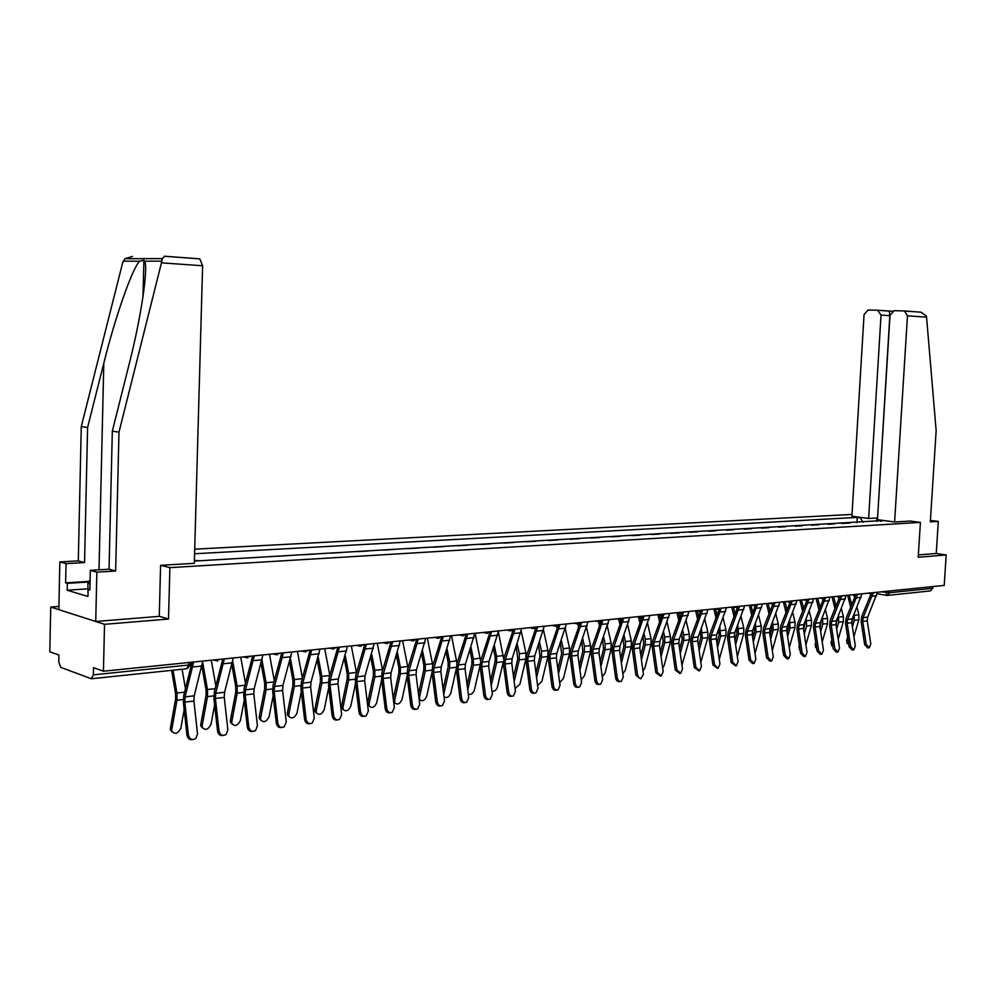 <?xml version="1.0" encoding="UTF-8"?>
<svg xmlns="http://www.w3.org/2000/svg" width="996" height="996" viewBox="0 0 996 996"><rect width="100%" height="100%" fill="white"/><g stroke="black" fill="none" stroke-linecap="round" stroke-linejoin="round"><path stroke-width="1.49" d="M58.901 606.464L50.734 607.062L49.8 651.77L58.913 655.069L58.764 662.079L60.756 667.37L91.333 678.762L93.375 674.852L188.705 665.029L190.734 663.958L190.771 662.303M852.028 514.422L194.706 549.17M50.734 607.062L104.53 624.318L103.422 671.217L944.22 585.411L946.2 554.946L936.24 553.477L918.349 554.921M104.53 624.318L168.511 619.039L169.893 567.633L920.416 522.402L918.2 557.262L946.2 554.946M103.422 671.217L93.549 667.631L93.375 674.852M932.829 586.569L932.717 588.287L930.326 590.927L887.797 595.384M841.483 523.498L850.148 523M841.508 523.099L843.562 523.386M834.486 523.908L827.776 524.294M818.525 524.83L811.678 525.228M802.253 525.776L795.269 526.187M785.657 526.747L778.536 527.158M768.738 527.731L761.479 528.141M751.47 528.727L744.062 529.162M733.865 529.748L726.296 530.183M715.887 530.793L708.168 531.242M697.536 531.864L689.655 532.312M678.811 532.947L670.769 533.408M659.676 534.055L651.459 534.528M640.142 535.188L631.75 535.674M620.184 536.346L611.606 536.844M599.791 537.529L591.026 538.039M578.95 538.749L569.986 539.259M557.635 539.981L548.472 540.517M535.836 541.251L526.473 541.787M513.55 542.534L503.964 543.094M490.742 543.866L480.931 544.439M467.41 545.223L457.363 545.796M443.519 546.605L433.235 547.202M419.055 548.024L408.522 548.634M393.993 549.481L383.211 550.103M368.321 550.975L357.278 551.61M342.014 552.494L330.684 553.154M315.047 554.062L303.431 554.735M287.396 555.668L275.481 556.366M259.022 557.312L246.796 558.021M229.914 559.005L217.365 559.74M200.034 560.736L194.394 560.499M883.539 520.485L880.501 521.232M194.382 561.072L881.087 520.634M863.121 522.253L860.171 517.796L857.282 517.41L194.581 553.764M860.171 517.796L862.636 517.659M160.804 565.305L169.893 567.633M910.394 521.057L920.416 522.402M159.26 616.275L168.511 619.039M856.971 522.601L857.282 517.41M876.642 518.02L876.978 521.443M866.259 644.487L869.334 647.711L870.79 643.877L867.242 620.844L862.698 621.38L866.259 644.487L864.665 644.711L867.74 647.935L868.836 647.786M872.807 593.79L863.109 617.682L862.698 621.38M877.476 592.222L867.653 617.147L867.242 620.844M871.102 593.79L861.677 616.624L861.117 621.629L864.665 644.711M847.247 643.453L846.612 640.577L848.119 641.424L848.717 644.288M847.621 595.272L850.684 607.361M853.024 616.898L851.792 622.948M847.621 637.141L846.612 640.577M854.095 614.308L854.294 620.384L852.389 626.858M856.996 607.348L858.888 614.793L858.838 619.848L853.896 636.643M853.896 595.122L854.605 597.924M849.227 595.11L851.705 604.896M850.696 646.566L853.821 649.828L855.315 645.943L851.754 622.687L847.123 623.235L850.696 646.566L849.102 646.79L852.227 650.039L853.311 649.89M857.232 595.371L847.534 619.5L847.123 623.235M861.988 593.803L852.165 618.964L851.754 622.687M855.514 595.409L846.09 618.429L845.542 623.484L849.102 646.79M834.822 648.682L838.01 651.969L839.541 648.047L835.955 624.567L831.249 625.127L834.822 648.682L833.229 648.906L836.416 652.193L837.474 652.044M841.371 596.978L831.66 621.355L831.249 625.127M846.202 595.409L836.379 620.807L835.955 624.567M839.628 597.077L830.216 620.271L829.656 625.376L833.229 648.906M894.607 521.991L907.468 315.819L904.468 310.976L894.134 310.652L890.013 315.334L877.451 519.663L894.607 521.991L910.481 521.07M904.194 310.926L921.051 312.196L926.355 316.018L926.566 317.176L936.153 430.72L930.314 521.867L938.307 521.394L930.413 520.435M938.307 521.394L936.24 553.477M877.551 310.242L868.064 310.005L864.055 314.612L851.916 516.214L868.624 518.468L881.037 315.085L877.551 310.242M877.837 310.254L889.378 311.126L889.826 315.707L877.563 518.007M877.389 517.982L868.624 518.468M878.099 310.304L892.242 311.213M161.439 262.844L162.348 258.599L164.664 256.233L199.785 258.873L202.611 265.77L161.439 262.844L118.985 432.164L115.648 571.007L96.861 572.14L95.728 621.492L159.26 616.35L160.593 565.317L194.32 563.325L202.611 265.77M87.76 588.848L67.168 590.23L87.959 596.467L88.109 589.47L89.877 589.993L90.325 570.335L109.05 569.226L112.324 431.168L128.82 365.457C140.872 318.757 148.591 267.314 144.607 261.189L143.897 260.205L139.677 261.189C132.605 267.488 114.988 317.662 103.808 363.216L87.586 427.496L84.548 562.591L66.047 563.624L65.624 582.859L88.731 581.378M112.324 431.168L118.985 432.164M90.325 570.335L96.861 572.14M109.05 569.226L115.648 571.007M67.168 590.23L67.317 583.357L65.624 582.859M132.543 256.395L124.936 258.711L122.633 262.832L81.274 426.562L78.298 560.897L59.847 561.918L66.047 563.624M59.847 561.918L58.839 609.664L95.728 621.492M78.298 560.897L84.548 562.591M81.274 426.562L87.586 427.496M88.109 589.47L89.889 589.346M88.47 582L67.317 583.357M88.046 592.657L87.885 583.407L90.101 579.734M90.014 583.619L87.885 583.407M831.685 645.495L831.025 642.594L832.395 643.379M832.444 643.74L832.805 646.105M832.021 596.865L834.984 608.668M837.387 618.354L836.067 625.251M831.847 639.781L831.025 642.594M838.433 615.814L838.707 622.226L836.665 629.211M841.383 608.656L843.388 616.574L843.326 621.678L838.196 639.258M838.408 596.853L838.956 599.019M833.615 596.704L836.005 606.178M815.824 647.587L815.126 644.661L816.172 645.259M816.11 598.484L818.986 609.988M821.439 619.848L820.032 627.629M815.761 642.482L815.126 644.661M822.472 617.321L822.808 624.094L820.642 631.613M825.472 609.975L827.589 618.379L827.527 623.546L822.21 641.947M822.634 598.621L823.007 600.115L814.018 622.151L813.471 627.306L817.056 651.073L818.65 650.836L821.899 654.16L823.455 650.201L819.87 626.484L815.064 627.057L818.65 650.836M817.716 598.322L820.007 607.473M821.327 654.235L820.293 654.384L817.056 651.073M825.186 598.608L815.475 623.247L815.064 627.057M830.116 597.052L820.281 622.687L819.87 626.484M823.431 598.77L823.02 600.09M802.154 653.052L805.465 656.389L807.046 652.392L803.448 628.439L798.555 629.024L802.154 653.052L800.547 653.276L803.859 656.613L804.868 656.476M808.677 600.277L798.966 625.177L798.555 629.024M813.695 598.733L803.859 624.604L803.448 628.439M806.922 600.501L797.51 624.069L796.962 629.273L800.547 653.276M785.321 655.293L788.695 658.667L790.314 654.621L786.716 630.431L781.711 631.028L785.321 655.293L783.728 655.517L787.101 658.879L788.073 658.754M791.845 601.958L782.121 627.144L781.711 631.028M796.962 600.439L787.126 626.559L786.716 630.431M790.077 602.256L780.665 626.023L780.117 631.277L783.728 655.517M799.651 649.703L798.929 646.753L799.639 647.163M799.9 600.14L802.664 611.307M805.166 621.392L803.697 630.057M799.352 645.271L798.929 646.753M806.187 618.865L806.611 626.011L804.307 634.091M809.25 611.295L811.479 620.234L811.416 625.438L805.901 644.723M806.548 600.426L806.735 601.161M801.506 599.978L803.685 608.768M782.844 651.683L782.769 649.106M783.366 601.833L786.031 612.64M788.558 622.961L788.583 627.082L787.027 632.56M782.632 648.147L782.42 648.894M789.591 620.408L790.089 627.953L787.637 636.631M792.716 612.64L795.045 622.114L794.995 627.38L789.268 647.574M784.973 601.659L787.052 610.087M765.974 653.849L765.563 651.098M766.509 603.551L769.049 613.972M771.626 624.567L771.726 629.061L770.033 635.137M772.659 621.99L773.245 629.945L770.643 639.245M775.847 613.972L778.299 624.031L778.25 629.348L772.311 650.5M768.115 603.389L770.07 611.395M748.32 655.293L748.22 654.571M749.316 605.307L751.743 615.329M754.358 626.173L754.545 631.078L752.69 637.776M755.379 623.571L756.064 631.962L753.3 641.934M758.628 615.329L761.218 625.998L761.168 631.364L755.005 653.525M750.922 605.132L752.764 612.714M737.326 656.526L743.738 633.419L743.788 627.99L741.061 616.686M731.774 607.087L734.064 616.673M736.729 627.804L737.015 633.132L734.998 640.49M737.762 625.177L738.534 634.029L735.608 644.698M733.405 606.987L735.085 614.046M719.261 659.439L725.947 635.51L725.997 630.032L723.146 618.043M713.871 608.917L716.037 618.03M718.751 629.447L719.124 635.224L716.933 643.292M719.772 626.795L720.643 636.145L717.543 647.537M715.539 608.979L717.058 615.379M700.811 662.328L707.795 637.652L707.845 632.124L704.844 619.412M695.606 610.785L697.636 619.388M700.387 631.115L700.86 637.365L698.495 646.18M701.408 628.439L702.379 638.287L699.117 650.463M697.312 611.021L698.644 616.711M681.949 665.203L689.269 639.83L689.319 634.24L686.169 620.782M676.981 612.752L678.836 620.757M681.638 632.796L682.223 639.557L679.67 649.155M682.658 630.095L683.779 634.888L683.729 640.49L680.293 653.488M678.699 613.113L679.857 618.043M662.689 668.079L664.232 665.365L670.358 642.059L670.395 636.419L667.096 622.151M657.983 614.893L659.638 622.114M662.502 634.489L663.187 641.785L660.448 652.218M663.51 631.763L664.743 637.067L664.693 642.731L661.07 656.601M659.701 615.254L660.659 619.375M642.993 670.98L644.922 667.88L651.035 644.337L651.073 638.635L647.612 623.508M638.585 617.084L640.042 623.471M642.943 636.207L643.74 644.063L640.814 655.393M643.951 633.444L645.296 639.295L645.259 645.022L641.436 659.813M640.303 617.445L641.051 620.707M622.861 673.881L625.202 670.457L631.29 646.665L631.327 640.901L627.704 624.878M618.765 619.338L620.01 624.816M622.961 637.926L623.882 646.392L620.757 658.655M623.969 635.137L625.426 641.573L625.388 647.363L621.367 663.124M620.483 619.686L621.018 622.027M602.269 676.794L605.058 673.072L611.133 649.043L611.158 643.217L607.361 626.235M598.521 621.641L599.53 626.16M602.543 639.656L603.588 648.77L600.252 662.041M603.551 636.842L605.132 643.902L605.095 649.753L600.874 666.561M600.202 621.84L600.538 623.347M581.216 679.72L584.465 675.761L590.516 651.471L590.553 645.582L586.557 627.58M577.829 624.006L578.601 627.505M581.676 641.412L582.847 651.197L579.299 665.54M582.685 638.561L584.391 646.292L584.353 652.206L579.909 670.109M579.448 623.907L579.597 624.604M559.677 682.646L563.425 678.5L569.451 653.961L569.475 647.998L565.305 628.912M556.652 626.31L557.212 628.825M560.337 643.167L561.644 653.687L557.872 669.163M561.333 640.279L563.176 648.72L563.151 654.696L558.482 673.782M537.628 685.584L541.911 681.301L547.912 656.489L547.937 650.463L543.555 630.219M534.976 628.488L535.325 630.119M538.512 644.922L539.969 656.227L535.96 672.91M539.508 642.009L541.488 651.21L541.463 657.248L536.57 677.579M515.069 688.485L519.912 684.165L525.888 659.091L525.9 652.99L521.282 631.377M512.753 630.555L512.928 631.34M516.189 646.69L517.796 658.829L513.538 676.807M517.185 643.752L519.314 653.75L519.29 659.862L514.16 681.525M491.962 691.349C494.427 691.647 496.245 690.228 497.415 687.091L503.316 661.867M493.344 648.458L495.124 656.912L495.112 661.493L490.605 680.841M494.34 645.483L496.618 656.352L496.606 662.539L491.227 685.622M498.436 632.186L503.69 659.078M468.294 694.112C470.896 695.021 472.926 693.689 474.382 690.091L480.084 665.353M469.975 650.226L471.905 659.589L471.892 664.208L467.124 685.049M470.959 647.213L473.399 659.016L473.386 665.278L467.747 689.879M475.104 633.282L480.62 661.12M447.017 648.944L449.632 661.742L449.619 668.079L443.718 694.324M443.992 696.528L444.054 696.627C446.656 698.495 448.91 697.337 450.827 693.166L456.317 668.839M446.034 651.982L448.15 662.315L448.138 666.996L443.096 689.419M451.512 635.697L457.002 663.348M768.153 657.584L771.601 660.983L773.257 656.912L769.634 632.46L764.542 633.07L768.153 657.584L766.559 657.808L769.995 661.207L770.941 661.07M774.676 603.676L764.94 629.148L764.542 633.07M779.88 602.182L770.045 628.551L769.634 632.46M772.884 604.049L763.496 628.015L762.936 633.319L766.559 657.808M750.635 659.925L754.159 663.348L755.84 659.228L752.217 634.539L747.012 635.162L750.635 659.925L749.042 660.149L752.553 663.573L753.462 663.448M757.147 605.406L747.411 631.19L747.012 635.162M762.45 603.962L752.627 630.593L752.217 634.539M755.342 605.867L745.967 630.057L745.419 635.411L749.042 660.149M732.757 662.315L736.355 665.764L738.073 661.605L734.438 636.656L729.122 637.291L732.757 662.315L731.164 662.539L735.621 665.863M739.269 607.174L729.533 633.282L729.122 637.291M744.659 605.78L734.836 632.659L734.438 636.656M737.451 607.722L728.076 632.136L727.528 637.54L731.164 662.539M714.505 664.755L718.178 668.229L719.934 664.033L716.286 638.822L710.87 639.469L714.505 664.755L712.912 664.979L717.406 668.341M721.004 608.967L711.269 635.423L710.87 639.469M726.507 607.635L716.697 634.788L716.286 638.822M719.174 609.614L709.812 634.253L709.277 639.718L712.912 664.979M695.868 667.245L699.628 670.744L701.408 666.498L697.76 641.026L692.22 641.685L695.868 667.245L694.274 667.469L698.806 670.868M702.354 610.785L692.631 637.602L692.22 641.685M707.969 609.527L698.159 636.954L697.76 641.026M700.512 611.532L691.174 636.419L690.626 641.934L694.274 667.469M676.844 669.785L680.679 673.321L682.497 669.026L678.836 643.279L673.184 643.951L676.844 669.785L675.251 670.009L679.807 673.445M683.318 612.615L673.582 639.818L673.184 643.951M689.033 611.457L679.247 639.158L678.836 643.279M681.463 613.486L672.138 638.623L671.59 644.2L675.251 670.009M657.41 672.387L661.332 675.948L663.174 671.615L659.514 645.582L653.737 646.267L657.41 672.387L655.804 672.611L660.41 676.072M663.871 614.482L654.135 642.096L653.737 646.267M669.686 613.424L659.912 641.412L659.514 645.582M662.004 615.478L652.691 640.876L652.156 646.516L655.804 672.611M637.54 675.039L638.722 677.716L640.839 678.774L643.441 674.242L639.781 647.923L633.879 648.633L637.54 675.039L635.946 675.263L640.577 678.762M643.989 616.362L634.278 644.412L633.879 648.633M649.915 615.441L640.179 643.727L639.781 647.923M642.121 617.495L632.821 643.192L632.286 648.882L635.946 675.263M617.246 677.741C617.918 680.579 619.288 681.774 621.355 681.364L623.284 676.944L619.612 650.326L613.573 651.048L617.246 677.741L615.653 677.977C616.325 680.803 617.694 681.999 619.761 681.588L620.321 681.513M623.67 618.255L613.972 646.79L613.573 651.048M629.721 617.508L619.998 646.08L619.612 650.326M621.803 619.562L612.515 645.545L611.992 651.297L615.653 677.977M596.504 680.517C597.177 683.393 598.584 684.613 600.713 684.165L602.667 679.695L598.994 652.791L592.819 653.513L596.504 680.517L594.911 680.741C595.583 683.617 596.99 684.825 599.119 684.377L599.604 684.314M602.904 620.247L593.218 649.205L592.819 653.513M609.079 619.612L599.38 648.483L598.994 652.791M601.024 621.653L591.761 647.948L591.238 653.774L594.911 680.741M575.29 683.356C575.974 686.269 577.419 687.501 579.61 687.016L581.589 682.509L577.917 655.293L571.604 656.04L575.29 683.356L573.696 683.58C574.393 686.493 575.837 687.713 578.016 687.24L578.427 687.19M581.652 622.413L571.99 651.683L571.604 656.04M587.964 621.765L578.303 650.948L577.917 655.293M579.797 623.782L570.546 650.413L570.023 656.302L573.696 683.58M553.589 686.244C554.299 689.22 555.78 690.452 558.021 689.942L560.038 685.385L556.353 657.858L549.904 658.63L553.589 686.244L552.008 686.481C552.718 689.444 554.199 690.676 556.44 690.166L556.764 690.116M559.914 624.629L550.29 654.223L549.904 658.63M566.375 623.969L556.739 653.476L556.353 657.858M558.071 625.936L548.858 652.928L548.335 658.879L552.008 686.481M531.403 689.22C532.125 692.245 533.644 693.477 535.948 692.93L538.002 688.336L534.317 660.485L527.718 661.269L531.403 689.22L529.822 689.444C530.544 692.469 532.063 693.702 534.379 693.154L534.591 693.116M537.666 626.895L528.092 656.812L527.718 661.269M544.277 626.223L534.69 656.04L534.317 660.485M535.86 628.115L526.66 655.505L526.149 661.518L529.822 689.444M508.695 692.245C509.429 695.333 510.998 696.578 513.376 695.992L515.442 691.349L511.757 663.174L505.009 663.971L508.695 692.245L507.126 692.469C507.86 695.557 509.417 696.802 511.795 696.204L511.919 696.192M514.92 629.223L505.383 659.464L505.009 663.971M521.68 628.526L512.131 658.68L511.757 663.174M513.127 630.331L503.951 658.144L503.441 664.232L507.126 692.469M485.45 695.357C486.21 698.495 487.816 699.752 490.269 699.117L492.36 694.424L488.675 665.926L481.765 666.747L485.45 695.357L483.882 695.582C484.641 698.719 486.247 699.964 488.7 699.329M491.613 631.601L482.139 662.191L481.765 666.747M498.548 630.891L489.048 661.381L488.675 665.926M489.87 632.572L480.707 660.846L480.209 666.996L483.882 695.582M461.658 698.532C462.443 701.744 464.099 703.002 466.626 702.305L468.73 697.586L465.045 668.739L457.973 669.573L461.658 698.532L460.102 698.756C460.862 701.919 462.493 703.188 464.995 702.566M467.771 634.029L458.347 664.967L457.973 669.573M474.855 633.307L465.418 664.133L465.045 668.739M466.053 634.826L456.915 663.61L456.417 669.822L460.102 698.756M437.294 701.782C438.103 705.068 439.809 706.338 442.411 705.579L444.54 700.823L440.855 671.615L433.609 672.474L437.294 701.782L435.738 702.006C436.509 705.193 438.165 706.488 440.718 705.865M443.332 636.531L433.97 667.806L433.609 672.474M450.603 635.784L441.216 666.971L440.855 671.615M441.651 637.104L432.563 666.436L432.065 672.736L435.738 702.006M412.332 705.118C413.166 708.48 414.934 709.75 417.623 708.928L419.752 704.135L416.067 674.566L408.646 675.45L412.332 705.118L410.788 705.342C411.56 708.554 413.24 709.862 415.842 709.252M418.308 639.083L409.007 670.731L408.646 675.45M425.753 638.324L416.44 669.86L416.067 674.566M416.664 639.37L407.601 669.324L407.115 675.699L410.788 705.342M386.759 708.542C387.618 711.978 389.448 713.248 392.225 712.339L394.366 707.521L390.681 677.591L383.074 678.488L386.759 708.542L385.228 708.754C385.987 712.003 387.705 713.323 390.37 712.713M392.661 641.698L383.435 673.719L383.074 678.488M400.292 640.914L391.042 672.823L390.681 677.591M391.042 641.86L382.041 672.3L381.555 678.749L385.228 708.754M360.54 712.04C361.448 715.564 363.341 716.834 366.217 715.85L368.346 710.995L364.673 680.691L356.867 681.613L360.54 712.04L359.021 712.252C359.793 715.526 361.536 716.859 364.262 716.261M366.366 644.375L357.228 676.782L356.867 681.613M374.197 643.578L365.022 675.861L364.673 680.691M364.76 644.549L355.833 675.338L355.36 681.862L359.021 712.252M422.491 650.662L425.292 664.544L425.28 670.943L419.478 697.25L419.739 699.74C422.391 701.732 424.707 700.586 426.699 696.304L432.015 672.35M421.532 653.737L423.823 665.116L423.81 669.847L418.494 693.975M427.359 638.162L432.799 665.664M397.379 652.355L400.367 667.395L400.367 673.881L394.603 700.487L394.839 702.915L393.719 702.242M393.681 702.006L394.839 702.915C397.541 705.056 399.931 703.923 401.998 699.528L407.14 675.911M396.42 655.468L398.898 667.98L398.898 672.773L393.283 698.731M402.621 640.677L408.011 668.03M369.367 706.239L367.873 704.994L367.673 702.653L369.118 703.798L369.329 706.152C372.081 708.455 374.533 707.347 376.7 702.815L381.655 679.596M370.699 657.186L373.375 670.906L373.375 675.761L367.673 702.653M371.645 654.036L374.832 670.333L374.832 676.894L369.118 703.798M377.285 643.267L382.601 670.47M343.271 709.638L341.753 708.293L341.578 706.027L343.01 707.21L343.184 709.463C345.986 711.941 348.513 710.858 350.779 706.189L355.535 683.405M344.33 658.866L347.218 673.918L347.218 678.824L341.578 706.027M345.276 655.679L348.662 673.333L348.662 679.969L343.01 707.21M351.327 645.918L356.543 672.972M333.66 715.626C334.606 719.261 336.573 720.519 339.561 719.423L341.665 714.555L337.993 683.866L330 684.812L333.66 715.626L332.154 715.85C332.925 719.137 334.706 720.494 337.482 719.909M339.412 647.126L330.348 679.919L330 684.812M347.43 646.317L338.341 678.986L337.993 683.866M337.806 647.3L328.966 678.45L328.493 685.061L332.154 715.85M316.516 713.124L314.96 711.654L314.823 709.501L316.255 710.696L316.392 712.85C319.243 715.514 321.845 714.443 324.21 709.65L328.767 687.352M317.288 660.51L320.401 676.994L320.401 681.974L314.823 709.501M318.222 657.298L321.845 676.409L321.845 683.132L316.255 710.696M324.708 648.633L329.825 675.537M306.096 719.311C307.092 723.059 309.146 724.304 312.246 723.084L314.3 718.216L310.64 687.115L302.448 688.099L306.096 719.311L304.602 719.523C305.374 722.847 307.191 724.229 310.03 723.644M311.748 649.952L302.784 683.132L302.448 688.099M319.977 649.118L310.989 682.173L310.64 687.115M310.167 650.114L301.415 681.65L300.954 688.348L304.602 719.523M289.089 716.684L287.508 715.091L287.396 713.049L288.815 714.269L288.915 716.311C291.803 719.174 294.492 718.141 296.97 713.198L301.315 691.461M289.562 662.116L292.911 680.156L292.911 685.186L287.396 713.049M290.483 658.854L294.33 679.571L294.343 686.381L288.815 714.269M297.431 651.421L302.423 678.139M277.822 723.084C278.88 726.956 281.021 728.201 284.234 726.806L286.238 721.963L282.59 690.465L274.174 691.461L277.822 723.084L276.34 723.308C277.112 726.657 278.955 728.051 281.868 727.466M283.374 652.853L274.51 686.443L274.174 691.461M291.816 651.994L282.926 685.46L282.59 690.465M281.806 653.015L273.153 684.937L272.705 691.71L276.34 723.308M260.952 720.345L259.346 718.614L259.271 716.697L260.678 717.929L260.74 719.847C263.666 722.934 266.43 721.926 269.045 716.834L273.165 695.718M261.114 663.66L264.712 683.393L264.712 688.497L259.271 716.697M262.023 660.36L266.119 682.808L266.131 689.705L260.678 717.929M269.455 654.272L274.323 680.778M248.801 726.968C249.934 730.977 252.175 732.197 255.524 730.616L257.441 725.81L253.806 693.888L245.165 694.909L248.801 726.968L247.332 727.18C248.104 730.566 249.984 731.973 252.959 731.4M254.254 655.816L245.502 689.83L245.165 694.909M262.919 654.932L254.129 688.821L253.806 693.888M252.698 655.978L244.145 688.298L243.709 695.158L247.332 727.18M232.093 724.092L230.45 722.212L230.412 720.444L231.807 721.689L231.844 723.47C234.795 726.781 237.646 725.81 240.397 720.569L244.269 700.163M231.919 665.129L235.766 686.73L235.791 691.884L230.412 720.444M232.803 661.718L237.173 686.132L237.185 693.116L231.807 721.689M240.758 657.198L245.477 683.443M219.008 730.94C220.228 735.123 222.581 736.305 226.08 734.488L227.872 729.757L224.249 697.399L215.385 698.457L219.008 730.94L217.551 731.151C218.336 734.575 220.241 735.994 223.291 735.434M224.349 658.879L215.709 693.316L215.385 698.457M233.251 657.97L224.573 692.27L224.249 697.399M222.805 659.028L214.377 691.759L213.941 698.706L217.551 731.151M202.462 727.939L200.806 725.897L200.794 724.279L202.176 725.549L202.188 727.167C205.151 730.728 208.089 729.807 210.99 724.403L214.613 704.795M201.939 666.523L206.072 690.141L206.085 695.37L200.794 724.279M202.686 662.365L207.454 689.531L207.479 696.615L202.176 725.549M211.301 660.199L215.883 686.132M188.406 735.036C189.75 739.406 192.24 740.538 195.876 738.422L197.519 733.815L193.909 701.022L184.808 702.105L188.406 735.036L186.962 735.247C187.746 738.683 189.701 740.14 192.826 739.58M193.622 662.004L185.119 696.889L184.808 702.105M202.773 661.07L194.22 695.818L193.909 701.022M192.104 662.166L183.799 695.308L183.376 702.354L186.962 735.247M172.047 731.886L170.378 729.67L170.403 728.213L171.76 729.508L171.748 730.952C174.723 734.787 177.749 733.915 180.811 728.325L184.173 709.625M171.586 670.358L175.582 693.639L175.607 698.943L170.403 728.213M173.03 670.208L176.939 693.042L176.977 700.213L171.76 729.508M182.094 669.25L185.48 688.834M881.385 591.823L889.702 592.72L932.717 588.287M885.282 591.425L887.299 595.434L889.702 592.72L889.814 590.964M870.367 592.944L871.799 593.865M854.668 594.55L856.124 595.471M838.657 596.181L840.151 597.114M822.335 597.849L823.854 598.795M805.677 599.555L807.233 600.501M788.683 601.285L790.276 602.244M771.352 603.053L772.971 604.012M753.648 604.858L755.304 605.829M735.583 606.701L737.277 607.685M717.145 608.581L718.875 609.577M698.308 610.511L700.076 611.507M679.06 612.478L680.866 613.474M659.402 614.482L661.244 615.491M639.308 616.524L641.2 617.545M618.765 618.628L620.695 619.661M597.762 620.769L599.741 621.803M576.286 622.961L578.315 624.006M554.311 625.202L556.39 626.26M531.814 627.492L533.956 628.563M508.807 629.846L510.985 630.929M485.239 632.248L487.48 633.344M461.111 634.713L463.401 635.809M436.385 637.241L438.738 638.349M411.062 639.818L413.477 640.938M385.091 642.47L387.569 643.603M358.473 645.184L361.013 646.329M331.17 647.973L333.772 649.118M303.145 650.836L305.834 651.994M274.398 653.762L277.149 654.945M244.879 656.775L247.705 657.958M214.563 659.875L217.477 661.07M188.779 662.502L188.705 665.029L186.563 668.789L91.769 678.712M867.653 617.147L863.109 617.682M876.654 595.733L872.11 596.206M854.294 620.384L858.838 619.848M854.356 615.304L858.888 614.793M852.165 618.964L847.534 619.5M861.167 597.339L856.548 597.824M836.379 620.807L831.66 621.355M845.38 598.982L840.674 599.48M889.303 311.101L892.304 311.175M926.566 317.176L907.468 315.819M890.001 315.707L881.037 315.085M161.763 261.164L144.607 261.189M139.677 261.189L123.143 261.201M99.015 569.812L103.808 363.216M838.707 622.226L843.326 621.678M838.757 617.097L843.388 616.574M822.808 624.094L827.527 623.546M822.87 618.927L827.589 618.379M820.281 622.687L815.475 623.247M829.282 600.663L824.476 601.161M803.859 624.604L798.966 625.177M812.873 602.368L807.968 602.879M787.126 626.559L782.121 627.144M796.128 604.111L791.135 604.634M806.611 626.011L811.416 625.438M806.66 620.782L811.479 620.234M790.089 627.953L794.995 627.38M790.139 622.674L795.045 622.114M773.245 629.945L778.25 629.348M773.294 624.604L778.299 624.031M756.064 631.962L761.168 631.364M756.113 626.584L761.218 625.998M738.534 634.029L743.738 633.419M738.571 628.588L743.788 627.99M720.643 636.145L725.947 635.51M720.681 630.642L725.997 630.032M702.379 638.287L707.795 637.652M702.417 632.746L707.845 632.124M683.729 640.49L689.269 639.83M683.779 634.888L689.319 634.24M664.693 642.731L670.358 642.059M664.743 637.067L670.395 636.419M645.259 645.022L651.035 644.337M645.296 639.295L651.073 638.635M625.388 647.363L631.29 646.665M625.426 641.573L631.327 640.901M605.095 649.753L611.133 649.043M605.132 643.902L611.158 643.217M584.353 652.206L590.516 651.471M584.391 646.292L590.553 645.582M563.151 654.696L569.451 653.961M563.176 648.72L569.475 647.998M541.463 657.248L547.912 656.489M541.488 651.21L547.937 650.463M519.29 659.862L525.888 659.091M519.314 653.75L525.9 652.99M496.606 662.539L503.329 661.755M496.618 656.352L503.366 655.58M473.386 665.278L480.084 664.481M473.399 659.016L480.309 658.232M449.619 668.079L456.305 667.295M449.632 661.742L456.703 660.933M770.045 628.551L764.94 629.148M779.059 605.892L773.954 606.427M752.627 630.593L747.411 631.19M761.629 607.709L756.425 608.257M734.836 632.659L729.533 633.282M743.838 609.564L738.522 610.112M716.697 634.788L711.269 635.423M725.686 611.457L720.257 612.017M698.159 636.954L692.631 637.602M707.148 613.387L701.607 613.959M679.247 639.158L673.582 639.818M688.211 615.354L682.546 615.951M659.912 641.412L654.135 642.096M668.864 617.371L663.087 617.981M640.179 643.727L634.278 644.412M649.106 619.425L643.204 620.047M619.998 646.08L613.972 646.79M628.912 621.529L622.874 622.164M599.38 648.483L593.218 649.205M608.27 623.683L602.094 624.33M578.303 650.948L571.99 651.683M587.154 625.886L580.842 626.546M556.739 653.476L550.29 654.223M565.566 628.127L559.105 628.8M534.69 656.04L528.092 656.812M543.48 630.431L536.881 631.128M512.131 658.68L505.383 659.464M520.883 632.784L514.123 633.493M489.048 661.381L482.139 662.191M497.763 635.199L490.829 635.921M465.418 664.133L458.347 664.967M474.071 637.664L466.987 638.399M441.216 666.971L433.97 667.806M449.831 640.191L442.56 640.951M416.44 669.86L409.007 670.731M424.981 642.781L417.548 643.553M391.042 672.823L383.435 673.719M399.533 645.433L391.901 646.23M365.022 675.861L357.228 676.782M373.438 648.147L365.619 648.956M418.83 696.752L419.478 697.25M425.28 670.943L431.94 670.159M425.292 664.544L432.525 663.71M393.383 699.528L394.603 700.487M400.367 673.881L406.99 673.097M400.367 667.395L407.787 666.548M374.832 676.894L381.431 676.11M374.832 670.333L382.427 669.461M348.662 679.969L355.236 679.197M348.662 673.333L356.444 672.437M338.341 678.986L330.348 679.919M346.683 650.936L338.665 651.77M321.845 683.132L328.369 682.372M321.845 676.409L329.825 675.5M310.989 682.173L302.784 683.132M319.243 653.787L311.013 654.646M294.343 686.381L300.829 685.609M294.33 679.571L302.274 678.65M282.926 685.46L274.51 686.443M291.093 656.725L282.652 657.609M266.131 689.705L272.58 688.946M266.119 682.808L274 681.899M254.129 688.821L245.502 689.83M262.197 659.738L253.532 660.634M237.185 693.116L243.584 692.357M237.173 686.132L244.991 685.223M224.573 692.27L215.709 693.316M232.541 662.826L223.639 663.747M207.479 696.615L213.816 695.868M207.454 689.531L215.198 688.647M194.22 695.818L185.119 696.889M202.076 666L192.925 666.947M176.977 700.213L183.252 699.466M176.939 693.042L184.621 692.158M867.802 593.218L871.4 593.84M871.537 593.865L874.613 592.52M852.115 594.811L855.713 595.446M855.85 595.471L858.95 594.114M836.117 596.442L839.715 597.09M839.852 597.114L842.99 595.745M819.808 598.11L823.406 598.758M823.543 598.783L826.705 597.401M803.174 599.804L806.772 600.464M806.909 600.488L810.109 599.094M786.205 601.534L789.791 602.207M789.928 602.231L793.165 600.825M768.9 603.302L772.473 603.987M772.61 604.012L775.884 602.592M751.221 605.107L754.806 605.792M754.931 605.817L758.242 604.398M733.181 606.95L736.754 607.647M736.878 607.672L740.227 606.228M714.767 608.83L718.328 609.54M718.452 609.564L721.839 608.108M695.955 610.747L699.516 611.469M699.628 611.494L703.064 610.025M676.745 612.702L680.293 613.436M680.405 613.461L683.879 611.98M657.111 614.706L660.746 615.478L664.27 613.984M637.054 616.761L640.665 617.532L644.25 616.026M616.549 618.852L620.135 619.624L623.77 618.118M595.583 620.994L599.144 621.778L602.829 620.247M574.144 623.172L577.668 623.969L581.427 622.438M552.207 625.413L555.693 626.223L559.515 624.666M529.772 627.704L533.209 628.513L537.105 626.957M506.802 630.045L510.189 630.866L514.173 629.298M483.284 632.448L486.621 633.269L490.692 631.701M459.218 634.9L462.48 635.722L466.638 634.153M434.555 637.428L437.73 638.237L442 636.668M409.281 640.005L412.369 640.814L416.764 639.233M383.385 642.644L386.361 643.453L390.893 641.885M356.842 645.358L359.693 646.143L364.362 644.586M329.626 648.135L332.315 648.894L337.158 647.363M301.726 650.973L304.216 651.708L309.246 650.214M273.091 653.899L275.344 654.584L280.598 653.139M243.734 656.899L245.688 657.509L251.191 656.14M213.617 659.962L215.198 660.473L220.988 659.215M187.136 668.69L190.697 664.606M886.589 595.384L877.264 593.753M847.023 643.329L848.517 644.175M921.051 312.196L904.468 310.976M142.976 296.97L143.897 260.205M199.785 258.873L164.228 256.233M124.936 258.711L162.348 258.599M831.436 645.358L832.818 646.143M815.55 647.425L816.596 648.035M799.352 649.541L800.049 649.94M367.873 704.994L369.329 706.152M341.753 708.293L343.184 709.463M314.96 711.654L316.392 712.85M287.508 715.091L288.915 716.311M259.346 718.614L260.74 719.847M230.45 722.212L231.844 723.47M200.806 725.897L202.188 727.167M170.378 729.67L171.748 730.952"/></g></svg>

